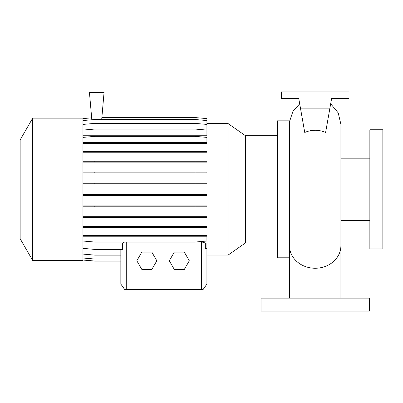 <?xml version="1.0" encoding="UTF-8"?>
<svg xmlns="http://www.w3.org/2000/svg" width="403" height="403" viewBox="0 0 403 403"><rect width="100%" height="100%" fill="white"/><g stroke="black" fill="none" stroke-linecap="round" stroke-linejoin="round"><path stroke-width="0.6" d="M289.47 250.127L289.651 121.263L292.885 111.5L299.691 103.788M304.744 132.461C311.695 129.524 318.657 129.524 325.619 132.461L329.911 108.12L300.452 108.12L304.744 132.461M369.858 189.319L369.858 248.868L382.85 248.868L382.85 129.771L369.858 129.771L369.858 189.319M289.702 120.84L277.289 120.84L277.289 257.799L289.47 257.799M32.708 118.134L20.15 139.886L20.15 238.752L32.708 260.504L82.947 260.504L82.947 118.134L32.708 118.134L32.708 260.504M277.289 135.725L245.467 135.725L245.467 242.913L228.108 255.069L228.108 123.57L206.915 123.57M369.314 298.129L261.048 298.129L261.048 311.121L369.314 311.121L369.314 298.129M124.623 242.057L122.426 243.024L82.947 243.024M228.108 255.069L206.915 255.069L206.915 284.055L203.122 289.47L124.633 289.47L120.84 284.055L206.915 284.055L206.915 243.024L205.329 243.024L201.5 241.865L197.193 241.865M202.734 241.971L203.278 242.092M101.858 117.56L195.042 117.56L206.915 118.603L206.915 129.932L205.122 129.932M84.736 129.932L82.947 129.932M82.947 130.088L94.816 129.051L195.042 129.051L206.915 130.088L206.915 135.756L82.947 135.756M87.809 248.787L82.947 248.787M120.84 249.402L120.84 284.055L120.84 261.079L94.816 261.079L82.947 260.041M82.947 248.364L94.816 249.402L122.426 249.402L122.426 243.024M205.329 243.024L205.329 248.5L206.915 248.55M101.687 119.51L104.06 92.418L89.441 92.418L91.834 119.772M329.911 108.12L331.629 98.372L349.018 98.372L349.018 91.879L281.349 91.879L281.349 98.372L298.734 98.372L300.452 108.12M331.629 98.372L329.966 107.808M298.734 98.372L300.396 107.808M206.915 284.055L203.122 289.47M174.303 252.117L169.305 260.776L174.303 269.441L184.307 269.441L189.304 260.776L184.307 252.117L174.303 252.117M141.826 252.117L136.824 260.776L141.826 269.441L151.825 269.441L156.827 260.776L151.825 252.117L141.826 252.117M82.947 118.603L91.667 117.837M82.947 258.006L94.816 259.043L120.84 259.043M82.947 216.683L206.915 216.683L206.915 217.534L82.947 217.534M94.816 216.683L94.816 217.534M195.042 216.683L195.042 217.534M82.947 172.005L206.915 172.005L206.915 172.857L82.947 172.857M94.816 172.005L94.816 172.857M195.042 172.005L195.042 172.857M82.947 143.488L206.915 143.488L206.915 137.393L195.042 136.35L94.816 136.35L82.947 137.393M82.947 142.637L94.816 142.637L94.816 143.488M94.816 142.637L195.042 142.637L195.042 143.488M195.042 142.637L206.915 142.637M82.947 183.254L206.915 183.254L206.915 184.1L82.947 184.1M94.816 183.254L94.816 184.1M195.042 183.254L195.042 184.1M82.947 226.602L206.915 226.602L206.915 227.448L82.947 227.448M94.816 226.602L94.816 227.448M195.042 226.602L195.042 227.448M82.947 120.547L94.816 119.51L195.042 119.51L206.915 120.547M82.947 260.011L94.816 261.048L120.84 261.048M82.947 235.387L206.915 235.387L206.915 236.234L82.947 236.234M94.816 235.387L94.816 236.234M195.042 235.387L195.042 236.234M82.947 241.014L94.816 242.057L195.042 242.057L206.915 241.014L206.915 236.234M82.947 194.674L206.915 194.674L206.915 195.526L82.947 195.526M94.816 194.674L94.816 195.526M195.042 194.674L195.042 195.526M82.947 151.387L206.915 151.387L206.915 152.238L82.947 152.238M94.816 151.387L94.816 152.238M195.042 151.387L195.042 152.238M82.947 205.933L206.915 205.933L206.915 206.784L82.947 206.784M94.816 205.933L94.816 206.784M195.042 205.933L195.042 206.784M82.947 161.276L206.915 161.276L206.915 162.127L82.947 162.127M94.816 161.276L94.816 162.127M195.042 161.276L195.042 162.127M82.947 254.081L94.816 255.119L120.84 255.119M82.947 124.416L94.816 123.378L195.042 123.378L206.915 124.416M340.898 298.129L340.898 245.709A25.711 22.543 180 0 1 315.181 268.252A25.711 22.543 180 0 1 289.47 245.78M126.255 289.47L126.255 242.057M201.5 289.47L201.5 241.865M330.677 103.788L338.198 112.85L340.898 124.31L340.898 245.709M340.898 220.446L369.858 220.446M245.467 242.913L277.289 242.913M245.467 135.725L228.108 123.57M340.898 158.193L369.858 158.193M289.47 298.129L289.47 249.84"/></g></svg>

